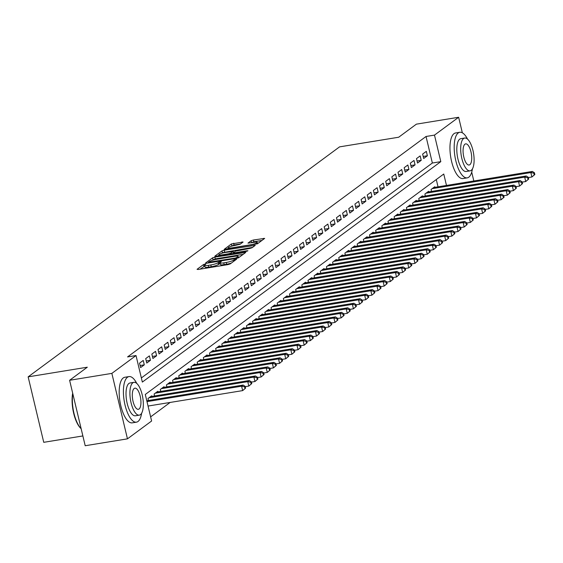 <?xml version="1.0" encoding="UTF-8"?>
<svg xmlns="http://www.w3.org/2000/svg" width="563" height="563" viewBox="0 0 563 563"><rect width="100%" height="100%" fill="white"/><g stroke="black" fill="none" stroke-linecap="round" stroke-linejoin="round"><path stroke-width="0.84" d="M205.052 264.075L203.468 264.575L197.05 269.318L198.106 269.487L227.966 264.617L230.225 263.899L236.643 259.163L233.49 260.155A5.806 1.02 -13.4 0 1 226.249 262.449L223.764 262.851A5.806 1.02 -13.4 0 1 220.049 262.773A5.806 1.02 -13.4 0 1 220.386 262.295L221.287 261.577L220.478 261.556L218.064 262.668A5.806 1.02 -13.4 0 1 210.822 264.962L208.331 265.37A5.806 1.02 -13.4 0 1 204.622 265.286A5.806 1.02 -13.4 0 1 204.96 264.807L205.861 264.089L205.052 264.075M204.791 265.989L200.062 269.17M220.217 263.477L218.486 264.441L218.064 262.668M243.082 242.041L231.386 243.955L224.158 249.367L257.439 243.8L264.673 238.388L253.392 240.014L251.126 240.732L247.973 243.132L254.152 242.343A4.849 0.852 -13.4 0 1 257.256 242.414A4.849 0.852 -13.4 0 1 250.922 244.729L231.259 247.938A4.849 0.852 -13.4 0 1 228.156 247.868A4.849 0.852 -13.4 0 1 234.497 245.545L240.035 244.3L243.082 242.041M446.48 185.445L443.757 174.023L145.289 394.466L151.616 421.004L127.456 438.844L85.203 445.734L69.608 380.278L87.3 367.21L28.15 376.858L339.545 146.873L398.695 137.224L416.388 124.156L458.641 117.266L462.343 132.812M69.608 380.278L111.861 373.382L136.021 355.542L142.34 382.08L440.808 161.644L434.488 135.106L458.641 117.266M141.355 377.949L432.356 163.017L426.036 136.478L127.569 356.921L136.021 355.542M426.036 136.478L434.488 135.106M214.862 257.108L212.603 257.826L205.474 263.09L206.53 263.266L236.39 258.396L238.656 257.678L245.778 252.414L214.862 257.108L215.284 258.881L211.892 260.43M214.869 256.151L221.998 250.887L224.257 250.169L255.278 245.327L252.125 247.727L249.859 248.445L235.489 251.14L233.356 252.78L234.518 252.808L247.129 250.753L247.938 250.767L246.277 251.379L214.925 256.39M143.241 360.433L139.547 363.156L140.602 367.583L144.29 364.852L143.241 360.433M149.392 355.886L145.697 358.61L146.753 363.036L150.448 360.306L149.392 355.886M155.55 351.34L151.855 354.071L152.911 358.49L156.598 355.767L155.55 351.34M161.701 346.794L158.006 349.524L159.062 353.944L162.756 351.221L161.701 346.794M167.851 342.248L164.164 344.978L165.212 349.398L168.907 346.674L167.851 342.248M174.009 337.701L170.315 340.432L171.37 344.852L175.065 342.128L174.009 337.701M180.16 333.162L176.472 335.886L177.521 340.312L181.216 337.582L180.16 333.162M186.318 328.616L182.623 331.34L183.679 335.766L187.373 333.036L186.318 328.616M192.469 324.07L188.781 326.793L189.83 331.22L193.524 328.489L192.469 324.07M198.626 319.524L194.932 322.254L195.987 326.674L199.675 323.95L198.626 319.524M204.777 314.977L201.082 317.708L202.138 322.127L205.833 319.404L204.777 314.977M210.935 310.431L207.24 313.162L208.296 317.581L211.984 314.858L210.935 310.431M217.086 305.892L213.391 308.615L214.447 313.042L218.141 310.312L217.086 305.892M223.244 301.346L219.549 304.069L220.605 308.496L224.292 305.765L223.244 301.346M229.394 296.8L225.7 299.523L226.755 303.95L230.45 301.219L229.394 296.8M235.545 292.253L231.857 294.984L232.913 299.403L236.601 296.673L235.545 292.253M241.703 287.707L238.008 290.438L239.064 294.857L242.759 292.134L241.703 287.707M247.854 283.161L244.166 285.891L245.215 290.311L248.909 287.587L247.854 283.161M254.012 278.615L250.317 281.345L251.372 285.765L255.067 283.041L254.012 278.615M260.162 274.075L256.475 276.799L257.523 281.226L261.218 278.495L260.162 274.075M266.32 269.529L262.625 272.253L263.681 276.679L267.369 273.949L266.32 269.529M272.471 264.983L268.783 267.707L269.832 272.133L273.527 269.403L272.471 264.983M278.629 260.437L274.934 263.167L275.99 267.587L279.677 264.863L278.629 260.437M284.779 255.891L281.085 258.621L282.14 263.041L285.835 260.317L284.779 255.891M290.937 251.344L287.243 254.075L288.298 258.494L291.986 255.771L290.937 251.344M297.088 246.805L293.393 249.529L294.449 253.955L298.144 251.225L297.088 246.805M303.246 242.259L299.551 244.982L300.607 249.409L304.294 246.678L303.246 242.259M309.397 237.713L305.702 240.436L306.758 244.863L310.452 242.132L309.397 237.713M315.547 233.166L311.86 235.89L312.908 240.317L316.603 237.586L315.547 233.166M321.705 228.62L318.011 231.351L319.066 235.77L322.761 233.047L321.705 228.62M327.856 224.074L324.168 226.805L325.217 231.224L328.912 228.501L327.856 224.074M334.014 219.528L330.319 222.258L331.375 226.678L335.069 223.954L334.014 219.528M340.165 214.989L336.477 217.712L337.526 222.139L341.22 219.408L340.165 214.989M346.322 210.442L342.628 213.166L343.683 217.592L347.371 214.862L346.322 210.442M352.473 205.896L348.786 208.62L349.834 213.046L353.529 210.316L352.473 205.896M358.631 201.35L354.936 204.08L355.992 208.5L359.68 205.776L358.631 201.35M364.782 196.804L361.087 199.534L362.143 203.954L365.837 201.23L364.782 196.804M370.94 192.257L367.245 194.988L368.301 199.408L371.988 196.684L370.94 192.257M377.09 187.718L373.396 190.442L374.451 194.868L378.146 192.138L377.09 187.718M383.241 183.172L379.553 185.896L380.609 190.322L384.297 187.592L383.241 183.172M389.399 178.626L385.704 181.349L386.76 185.776L390.455 183.045L389.399 178.626M395.55 174.08L391.862 176.803L392.911 181.23L396.605 178.499L395.55 174.08M401.708 169.533L398.013 172.264L399.068 176.683L402.763 173.96L401.708 169.533M407.858 164.987L404.171 167.718L405.219 172.137L408.914 169.414L407.858 164.987M414.016 160.441L410.321 163.171L411.377 167.591L415.065 164.868L414.016 160.441M420.167 155.902L416.479 158.625L417.528 163.052L421.223 160.321L420.167 155.902M423.686 158.506L427.373 155.775L426.325 151.356L422.63 154.079L423.686 158.506M150.631 416.866L170.167 402.439M438.028 186.825L436.297 179.541M148.442 400.504L147.978 398.541L151.665 395.817L151.813 396.408M154.6 395.958L154.128 393.994L157.823 391.271L157.964 391.869M160.751 391.412L160.286 389.455L163.974 386.725L164.122 387.323M166.901 386.865L166.437 384.909L170.132 382.178L170.272 382.777M173.059 382.319L172.595 380.363L176.282 377.632L176.423 378.23M179.21 377.773L178.745 375.817L182.44 373.086L182.581 373.684M185.368 373.234L184.903 371.27L188.591 368.547L188.732 369.138M191.519 368.688L191.054 366.724L194.749 364.001L194.889 364.599M197.676 364.141L197.205 362.178L200.9 359.454L201.04 360.053M203.827 359.595L203.363 357.639L207.057 354.908L207.198 355.506M209.985 355.049L209.513 353.092L213.208 350.362L213.349 350.96M216.136 350.503L215.671 348.546L219.359 345.816L219.507 346.414M222.294 345.964L221.822 344L225.517 341.277L225.657 341.868M228.444 341.417L227.98 339.454L231.667 336.73L231.815 337.321M234.602 336.871L234.131 334.908L237.825 332.184L237.966 332.782M240.753 332.325L240.288 330.368L243.976 327.638L244.124 328.236M246.904 327.779L246.439 325.822L250.134 323.092L250.275 323.69M253.061 323.232L252.597 321.276L256.285 318.545L256.425 319.144M259.212 318.686L258.748 316.73L262.442 313.999L262.583 314.597M265.37 314.147L264.899 312.184L268.593 309.46L268.734 310.051M271.521 309.601L271.056 307.637L274.751 304.914L274.892 305.512M277.679 305.055L277.207 303.091L280.902 300.368L281.043 300.966M283.829 300.508L283.365 298.552L287.06 295.821L287.2 296.419M289.987 295.962L289.516 294.006L293.21 291.275L293.351 291.873M296.138 291.416L295.674 289.459L299.361 286.729L299.509 287.327M302.296 286.877L301.824 284.913L305.519 282.19L305.66 282.781M308.447 282.33L307.982 280.367L311.67 277.643L311.818 278.235M314.597 277.784L314.133 275.821L317.828 273.097L317.968 273.695M320.755 273.238L320.291 271.282L323.978 268.551L324.119 269.149M326.906 268.692L326.441 266.735L330.136 264.005L330.277 264.603M333.064 264.146L332.599 262.189L336.287 259.459L336.428 260.057M339.215 259.599L338.75 257.643L342.445 254.912L342.586 255.511M345.372 255.06L344.901 253.097L348.596 250.373L348.736 250.964M351.523 250.514L351.059 248.55L354.753 245.827L354.894 246.425M357.681 245.968L357.209 244.004L360.904 241.281L361.045 241.879M363.832 241.421L363.367 239.465L367.055 236.734L367.203 237.333M369.99 236.875L369.518 234.919L373.213 232.188L373.353 232.786M376.14 232.329L375.676 230.373L379.363 227.642L379.511 228.24M382.298 227.79L381.827 225.826L385.521 223.103L385.662 223.694M388.449 223.244L387.984 221.28L391.672 218.557L391.82 219.148M394.6 218.697L394.135 216.734L397.83 214.01L397.971 214.609M400.757 214.151L400.293 212.188L403.981 209.464L404.121 210.062M406.908 209.605L406.444 207.648L410.138 204.918L410.279 205.516M413.066 205.059L412.595 203.102L416.289 200.372L416.43 200.97M419.217 200.512L418.752 198.556L422.447 195.825L422.588 196.424M425.375 195.973L424.903 194.01L428.598 191.286L428.739 191.877M431.525 191.427L431.061 189.464L434.756 186.74L434.896 187.338M28.15 376.858L43.745 442.321L82.874 435.938M127.456 438.844L111.861 373.382M471.717 172.137L473.821 180.983M432.356 163.017L440.808 161.644M144.29 364.852L140.11 365.535M150.448 360.306L146.267 360.989M156.598 355.767L152.418 356.442M162.756 351.221L158.576 351.903M168.907 346.674L164.727 347.357M175.065 342.128L170.885 342.811M181.216 337.582L177.035 338.264M187.373 333.036L183.193 333.718M193.524 328.489L189.344 329.172M199.675 323.95L195.502 324.626M205.833 319.404L201.653 320.087M211.984 314.858L207.803 315.54M218.141 310.312L213.961 310.994M224.292 305.765L220.112 306.448M230.45 301.219L226.27 301.902M236.601 296.673L232.42 297.355M242.759 292.134L238.578 292.816M248.909 287.587L244.729 288.27M255.067 283.041L250.887 283.724M261.218 278.495L257.038 279.178M267.369 273.949L263.195 274.631M273.527 269.403L269.346 270.085M279.677 264.863L275.497 265.539M285.835 260.317L281.655 261M291.986 255.771L287.806 256.454M298.144 251.225L293.963 251.907M304.294 246.678L300.114 247.361M310.452 242.132L306.272 242.815M316.603 237.586L312.423 238.269M322.761 233.047L318.581 233.729M328.912 228.501L324.731 229.183M335.069 223.954L330.889 224.637M341.22 219.408L337.04 220.091M347.371 214.862L343.198 215.545M353.529 210.316L349.349 210.998M359.68 205.776L355.499 206.452M365.837 201.23L361.657 201.913M371.988 196.684L367.808 197.367M378.146 192.138L373.966 192.82M384.297 187.592L380.116 188.274M390.455 183.045L386.274 183.728M396.605 178.499L392.425 179.182M402.763 173.96L398.583 174.643M408.914 169.414L404.734 170.096M415.065 164.868L410.891 165.55M421.223 160.321L417.042 161.004M427.373 155.775L423.2 156.458M204.622 265.286L205.045 267.059A5.806 1.02 -13.4 0 0 208.753 267.136L208.331 265.37M218.486 264.441A5.806 1.02 -13.4 0 1 211.245 266.735L208.753 267.136M220.049 262.773L220.471 264.54A5.806 1.02 -13.4 0 0 224.18 264.624L223.764 262.851M231.358 263.069A5.806 1.02 -13.4 0 1 226.671 264.216L224.18 264.624M243.188 254.328L215.284 258.881M208.458 262.224L235.411 258.065L237.868 256.918A5.806 1.02 -13.4 0 0 238.205 256.439A5.806 1.02 -13.4 0 0 234.497 256.355L216.579 259.283A5.806 1.02 -13.4 0 0 209.337 261.577L208.458 262.224M217.881 256.01L218.951 255.215M221.449 253.371L222.413 252.66L221.998 250.887M252.583 247.389L222.413 252.66M225.186 252.47A4.849 0.852 -13.4 0 0 218.852 254.793A4.849 0.852 -13.4 0 0 221.949 254.856L228.881 253.73L231.14 253.012L233.166 251.52L225.186 252.47M261.978 240.45L253.814 241.78L251.091 242.843M240.492 243.955L234.074 245.004L230.872 246.411M228.268 248.332L227.269 249.071M245.609 388.132L245.194 386.366L244.574 386.816L244.996 388.59L245.609 388.132L242.653 390.609L241.597 386.19L243.139 385.05L146.795 400.772M148.048 406.05L242.653 390.609L244.996 388.59M146.992 401.623L241.597 386.19L244.574 386.816M243.139 385.05L245.194 386.366M81.121 428.675L81.149 428.696A22.541 8.452 -99.3 0 1 81.121 428.675A22.541 8.452 -99.3 0 1 72.683 393.178M72.81 393.713A23.09 8.663 80.7 0 0 81.135 428.661M136.774 383.431A23.09 8.663 80.7 0 0 129.011 376.584A23.09 8.663 80.7 0 0 127.463 377.259A23.09 8.663 80.7 0 0 124.571 402.932A23.09 8.663 80.7 0 0 136.45 422.166A23.09 8.663 80.7 0 0 137.998 421.49A23.09 8.663 80.7 0 0 141.63 413.214M129.011 376.584L124.789 377.273A23.09 8.663 80.7 0 0 123.234 377.949A23.09 8.663 80.7 0 0 120.348 403.622A23.09 8.663 80.7 0 0 132.221 422.855L136.45 422.166M139.293 415.149L135.409 415.79A16.63 6.235 -99.3 0 1 126.858 401.933A16.63 6.235 -99.3 0 1 128.934 383.452A16.63 6.235 -99.3 0 1 130.053 382.967L133.938 382.333A16.63 6.235 80.7 0 0 132.826 382.819A16.63 6.235 80.7 0 0 130.743 401.299A16.63 6.235 80.7 0 0 139.293 415.149A16.63 6.235 80.7 0 0 140.412 414.664A16.63 6.235 80.7 0 0 142.495 396.183A16.63 6.235 80.7 0 0 133.938 382.333M139.061 409.005A10.718 4.018 80.7 0 0 140.405 397.091A10.718 4.018 80.7 0 0 134.895 388.167A10.718 4.018 80.7 0 0 134.177 388.484A10.718 4.018 80.7 0 0 132.833 400.392A10.718 4.018 80.7 0 0 138.343 409.315A10.718 4.018 80.7 0 0 139.061 409.005M467.55 139.124A23.09 8.663 80.7 0 0 459.788 132.284A23.09 8.663 80.7 0 0 458.24 132.959A23.09 8.663 80.7 0 0 455.347 158.632A23.09 8.663 80.7 0 0 467.227 177.866A23.09 8.663 80.7 0 0 468.775 177.19A23.09 8.663 80.7 0 0 472.413 168.914M459.788 132.284L455.566 132.974A23.09 8.663 80.7 0 0 454.017 133.649A23.09 8.663 80.7 0 0 451.125 159.322A23.09 8.663 80.7 0 0 463.004 178.555L467.227 177.866M470.07 170.849L466.185 171.483A16.63 6.235 -99.3 0 1 457.635 157.633A16.63 6.235 -99.3 0 1 459.718 139.152A16.63 6.235 -99.3 0 1 460.83 138.667L464.721 138.034A16.63 6.235 80.7 0 0 463.602 138.519A16.63 6.235 80.7 0 0 461.519 157A16.63 6.235 80.7 0 0 470.07 170.849A16.63 6.235 80.7 0 0 471.189 170.364A16.63 6.235 80.7 0 0 473.272 151.883A16.63 6.235 80.7 0 0 464.721 138.034M469.838 164.706A10.718 4.018 80.7 0 0 471.182 152.791A10.718 4.018 80.7 0 0 465.671 143.868A10.718 4.018 80.7 0 0 464.954 144.177A10.718 4.018 80.7 0 0 463.609 156.092A10.718 4.018 80.7 0 0 469.12 165.015A10.718 4.018 80.7 0 0 469.838 164.706M251.767 383.586L251.344 381.82L250.732 382.27L251.147 384.043L251.767 383.586L248.811 386.07L247.755 381.644L249.289 380.511L150.588 396.612M245.257 386.647L248.811 386.07L251.147 384.043M149.054 397.745L247.755 381.644L250.732 382.27M249.289 380.511L251.344 381.82M257.917 379.04L257.495 377.273L256.883 377.724L257.305 379.497L257.917 379.04L254.962 381.524L253.906 377.097L255.447 375.964L156.746 392.066M251.415 382.101L254.962 381.524L257.305 379.497M155.205 393.199L253.906 377.097L256.883 377.724M255.447 375.964L257.495 377.273M264.075 374.494L263.653 372.727L263.034 373.185L263.456 374.951L264.075 374.494L261.119 376.978L260.064 372.551L261.598 371.418L162.897 387.52M257.565 377.555L261.119 376.978L263.456 374.951M161.363 388.653L260.064 372.551L263.034 373.185M261.598 371.418L263.653 372.727M270.226 369.954L269.804 368.181L269.191 368.638L269.614 370.405L270.226 369.954L267.27 372.432L266.215 368.012L267.756 366.872L169.055 382.974M263.723 373.009L267.27 372.432L269.614 370.405M167.514 384.114L266.215 368.012L269.191 368.638M267.756 366.872L269.804 368.181M276.384 365.408L275.961 363.635L275.342 364.092L275.764 365.859L276.384 365.408L273.421 367.885L272.372 363.466L273.907 362.326L175.206 378.427M269.874 368.462L273.421 367.885L275.764 365.859M173.671 379.568L272.372 363.466L275.342 364.092M273.907 362.326L275.961 363.635M282.535 360.862L282.112 359.088L281.5 359.546L281.922 361.312L282.535 360.862L279.579 363.339L278.523 358.92L280.064 357.779L181.363 373.881M276.025 363.923L279.579 363.339L281.922 361.312M179.822 375.021L278.523 358.92L281.5 359.546M280.064 357.779L282.112 359.088M288.692 356.316L288.27 354.549L287.651 355L288.073 356.773L288.692 356.316L285.73 358.8L284.681 354.373L286.215 353.24L187.514 369.342M282.183 359.377L285.73 358.8L288.073 356.773M185.98 370.475L284.681 354.373L287.651 355M286.215 353.24L288.27 354.549M294.843 351.769L294.421 350.003L293.809 350.453L294.231 352.227L294.843 351.769L291.887 354.254L290.832 349.827L292.373 348.694L193.672 364.796M288.333 354.831L291.887 354.254L294.231 352.227M192.131 365.929L290.832 349.827L293.809 350.453M292.373 348.694L294.421 350.003M301.001 347.223L300.579 345.457L299.959 345.907L300.382 347.681L301.001 347.223L298.038 349.707L296.99 345.281L298.524 344.148L199.823 360.25M294.491 350.285L298.038 349.707L300.382 347.681M198.282 361.383L296.99 345.281L299.959 345.907M298.524 344.148L300.579 345.457M307.152 342.677L306.729 340.911L306.117 341.368L306.539 343.134L307.152 342.677L304.196 345.161L303.14 340.735L304.682 339.602L205.981 355.703M300.642 345.738L304.196 345.161L306.539 343.134M204.439 356.843L303.14 340.735L306.117 341.368M304.682 339.602L306.729 340.911M313.302 338.138L312.887 336.364L312.268 336.822L312.69 338.588L313.302 338.138L310.347 340.615L309.291 336.195L310.832 335.055L212.131 351.157M306.8 341.192L310.347 340.615L312.69 338.588M210.59 352.297L309.291 336.195L312.268 336.822M310.832 335.055L312.887 336.364M319.46 333.592L319.038 331.818L318.426 332.276L318.848 334.042L319.46 333.592L316.505 336.069L315.449 331.649L316.99 330.509L218.282 346.611M312.951 336.653L316.505 336.069L318.848 334.042M216.748 347.751L315.449 331.649L318.426 332.276M316.99 330.509L319.038 331.818M325.611 329.045L325.196 327.279L324.577 327.729L324.999 329.503L325.611 329.045L322.655 331.523L321.6 327.103L323.141 325.963L224.44 342.072M319.108 332.107L322.655 331.523L324.999 329.503M222.899 343.205L321.6 327.103L324.577 327.729M323.141 325.963L325.196 327.279M331.769 324.499L331.347 322.733L330.734 323.183L331.15 324.957L331.769 324.499L328.813 326.983L327.757 322.557L329.292 321.424L230.591 337.526M325.259 327.56L328.813 326.983L331.15 324.957M229.057 338.659L327.757 322.557L330.734 323.183M329.292 321.424L331.347 322.733M337.92 319.953L337.497 318.186L336.885 318.637L337.307 320.41L337.92 319.953L334.964 322.437L333.908 318.011L335.449 316.878L236.749 332.979M331.417 323.014L334.964 322.437L337.307 320.41M235.207 334.112L333.908 318.011L336.885 318.637M335.449 316.878L337.497 318.186M344.077 315.407L343.655 313.64L343.036 314.098L343.458 315.864L344.077 315.407L341.115 317.891L340.066 313.464L341.6 312.331L242.899 328.433M337.568 318.468L341.115 317.891L343.458 315.864M241.365 329.566L340.066 313.464L343.036 314.098M341.6 312.331L343.655 313.64M350.228 310.867L349.806 309.094L349.194 309.551L349.616 311.318L350.228 310.867L347.272 313.345L346.217 308.925L347.758 307.785L249.057 323.887M343.726 313.922L347.272 313.345L349.616 311.318M247.516 325.027L346.217 308.925L349.194 309.551M347.758 307.785L349.806 309.094M356.386 306.321L355.964 304.548L355.344 305.005L355.767 306.772L356.386 306.321L353.423 308.798L352.375 304.379L353.909 303.239L255.208 319.341M349.876 309.376L353.423 308.798L355.767 306.772M253.674 320.481L352.375 304.379L355.344 305.005M353.909 303.239L355.964 304.548M362.537 301.775L362.115 300.002L361.502 300.459L361.925 302.225L362.537 301.775L359.581 304.252L358.525 299.833L360.067 298.693L261.366 314.794M356.027 304.836L359.581 304.252L361.925 302.225M259.825 315.934L358.525 299.833L361.502 300.459M360.067 298.693L362.115 300.002M368.695 297.229L368.272 295.462L367.653 295.913L368.075 297.686L368.695 297.229L365.732 299.713L364.683 295.286L366.217 294.153L267.516 310.255M362.185 300.29L365.732 299.713L368.075 297.686M265.975 311.388L364.683 295.286L367.653 295.913M366.217 294.153L368.272 295.462M374.845 292.683L374.423 290.916L373.811 291.367L374.233 293.14L374.845 292.683L371.89 295.167L370.834 290.74L372.375 289.607L273.674 305.709M368.336 295.744L371.89 295.167L374.233 293.14M272.133 306.842L370.834 290.74L373.811 291.367M372.375 289.607L374.423 290.916M381.003 288.136L380.581 286.37L379.962 286.82L380.384 288.594L381.003 288.136L378.04 290.621L376.985 286.194L378.526 285.061L279.825 301.163M374.494 291.198L378.04 290.621L380.384 288.594M278.284 302.296L376.985 286.194L379.962 286.82M378.526 285.061L380.581 286.37M387.154 283.59L386.732 281.824L386.119 282.281L386.542 284.048L387.154 283.59L384.198 286.074L383.143 281.648L384.684 280.515L285.976 296.617M380.644 286.651L384.198 286.074L386.542 284.048M284.442 297.757L383.143 281.648L386.119 282.281M384.684 280.515L386.732 281.824M393.305 279.051L392.89 277.277L392.27 277.735L392.692 279.501L393.305 279.051L390.349 281.528L389.293 277.109L390.835 275.969L292.134 292.07M386.802 282.105L390.349 281.528L392.692 279.501M290.592 293.21L389.293 277.109L392.27 277.735M390.835 275.969L392.89 277.277M399.463 274.505L399.04 272.731L398.428 273.189L398.843 274.955L399.463 274.505L396.507 276.982L395.451 272.562L396.985 271.422L298.284 287.524M392.953 277.566L396.507 276.982L398.843 274.955M296.75 288.664L395.451 272.562L398.428 273.189M396.985 271.422L399.04 272.731M405.613 269.959L405.191 268.192L404.579 268.642L405.001 270.416L405.613 269.959L402.658 272.436L401.602 268.016L403.143 266.876L304.442 282.985M399.111 273.02L402.658 272.436L405.001 270.416M302.901 284.118L401.602 268.016L404.579 268.642M403.143 266.876L405.191 268.192M411.771 265.412L411.349 263.646L410.73 264.096L411.152 265.87L411.771 265.412L408.815 267.897L407.76 263.47L409.294 262.337L310.593 278.439M405.261 268.474L408.815 267.897L411.152 265.87M309.059 279.572L407.76 263.47L410.73 264.096M409.294 262.337L411.349 263.646M417.922 260.866L417.5 259.1L416.887 259.55L417.31 261.323L417.922 260.866L414.966 263.35L413.911 258.924L415.452 257.791L316.751 273.892M411.419 263.927L414.966 263.35L417.31 261.323M315.21 275.026L413.911 258.924L416.887 259.55M415.452 257.791L417.5 259.1M424.08 256.32L423.657 254.553L423.038 255.011L423.46 256.777L424.08 256.32L421.117 258.804L420.068 254.377L421.603 253.244L322.902 269.346M417.57 259.381L421.117 258.804L423.46 256.777M321.367 270.479L420.068 254.377L423.038 255.011M421.603 253.244L423.657 254.553M430.231 251.781L429.808 250.007L429.196 250.465L429.618 252.231L430.231 251.781L427.275 254.258L426.219 249.838L427.76 248.698L329.059 264.8M423.721 254.835L427.275 254.258L429.618 252.231M327.518 265.94L426.219 249.838L429.196 250.465M427.76 248.698L429.808 250.007M436.388 247.234L435.966 245.461L435.347 245.918L435.769 247.685L436.388 247.234L433.426 249.712L432.377 245.292L433.911 244.152L335.21 260.254M429.879 250.289L433.426 249.712L435.769 247.685M333.676 261.394L432.377 245.292L435.347 245.918M433.911 244.152L435.966 245.461M442.539 242.688L442.117 240.915L441.505 241.372L441.927 243.139L442.539 242.688L439.583 245.165L438.528 240.746L440.069 239.606L341.368 255.708M436.029 245.749L439.583 245.165L441.927 243.139M339.827 256.848L438.528 240.746L441.505 241.372M440.069 239.606L442.117 240.915M448.697 238.142L448.275 236.376L447.655 236.826L448.078 238.599L448.697 238.142L445.734 240.619L444.686 236.2L446.22 235.067L347.519 251.168M442.187 241.203L445.734 240.619L448.078 238.599M345.978 252.301L444.686 236.2L447.655 236.826M446.22 235.067L448.275 236.376M454.848 233.596L454.425 231.829L453.813 232.28L454.235 234.053L454.848 233.596L451.892 236.08L450.836 231.653L452.378 230.52L353.677 246.622M448.338 236.657L451.892 236.08L454.235 234.053M352.135 247.755L450.836 231.653L453.813 232.28M452.378 230.52L454.425 231.829M460.998 229.05L460.583 227.283L459.964 227.734L460.386 229.507L460.998 229.05L458.043 231.534L456.987 227.107L458.528 225.974L359.827 242.076M454.496 232.111L458.043 231.534L460.386 229.507M358.286 243.209L456.987 227.107L459.964 227.734M458.528 225.974L460.583 227.283M467.156 224.503L466.734 222.737L466.122 223.194L466.544 224.961L467.156 224.503L464.201 226.988L463.145 222.561L464.686 221.428L365.978 237.53M460.647 227.565L464.201 226.988L466.544 224.961M364.444 238.67L463.145 222.561L466.122 223.194M464.686 221.428L466.734 222.737M473.307 219.964L472.892 218.191L472.273 218.648L472.695 220.414L473.307 219.964L470.351 222.441L469.296 218.022L470.837 216.882L372.136 232.983M466.804 223.018L470.351 222.441L472.695 220.414M370.595 234.124L469.296 218.022L472.273 218.648M470.837 216.882L472.892 218.191M479.465 215.418L479.043 213.644L478.43 214.102L478.846 215.868L479.465 215.418L476.509 217.895L475.454 213.476L476.988 212.335L378.287 228.437M472.955 218.479L476.509 217.895L478.846 215.868M376.753 229.577L475.454 213.476L478.43 214.102M476.988 212.335L479.043 213.644M485.616 210.872L485.193 209.105L484.581 209.556L485.003 211.322L485.616 210.872L482.66 213.349L481.604 208.929L483.145 207.789L384.445 223.898M479.113 213.933L482.66 213.349L485.003 211.322M382.903 225.031L481.604 208.929L484.581 209.556M483.145 207.789L485.193 209.105M491.773 206.325L491.351 204.559L490.732 205.009L491.154 206.783L491.773 206.325L488.811 208.81L487.762 204.383L489.296 203.25L390.595 219.352M485.264 209.387L488.811 208.81L491.154 206.783M389.061 220.485L487.762 204.383L490.732 205.009M489.296 203.25L491.351 204.559M497.924 201.779L497.502 200.013L496.89 200.463L497.312 202.237L497.924 201.779L494.968 204.263L493.913 199.837L495.454 198.704L396.753 214.806M491.422 204.841L494.968 204.263L497.312 202.237M395.212 215.939L493.913 199.837L496.89 200.463M495.454 198.704L497.502 200.013M504.082 197.233L503.66 195.467L503.04 195.924L503.463 197.69L504.082 197.233L501.119 199.717L500.071 195.291L501.605 194.158L402.904 210.259M497.572 200.294L501.119 199.717L503.463 197.69M401.37 211.392L500.071 195.291L503.04 195.924M501.605 194.158L503.66 195.467M510.233 192.694L509.811 190.92L509.198 191.378L509.621 193.144L510.233 192.694L507.277 195.171L506.221 190.751L507.763 189.611L409.062 205.713M503.723 195.748L507.277 195.171L509.621 193.144M407.521 206.853L506.221 190.751L509.198 191.378M507.763 189.611L509.811 190.92M516.391 188.148L515.968 186.374L515.349 186.832L515.771 188.598L516.391 188.148L513.428 190.625L512.379 186.205L513.913 185.065L415.212 201.167M509.881 191.202L513.428 190.625L515.771 188.598M413.678 202.307L512.379 186.205L515.349 186.832M513.913 185.065L515.968 186.374M522.541 183.601L522.119 181.828L521.507 182.285L521.929 184.052L522.541 183.601L519.586 186.079L518.53 181.659L520.071 180.519L421.37 196.621M516.032 186.663L519.586 186.079L521.929 184.052M419.829 197.761L518.53 181.659L521.507 182.285M520.071 180.519L522.119 181.828M528.699 179.055L528.277 177.289L527.658 177.739L528.08 179.513L528.699 179.055L525.736 181.532L524.681 177.113L526.222 175.98L427.521 192.082M522.19 182.116L525.736 181.532L528.08 179.513M425.98 193.215L524.681 177.113L527.658 177.739M526.222 175.98L528.277 177.289M534.85 174.509L534.428 172.742L533.815 173.193L534.238 174.966L534.85 174.509L531.894 176.993L530.839 172.567L532.38 171.433L433.672 187.535M528.34 177.57L531.894 176.993L534.238 174.966M432.138 188.668L530.839 172.567L533.815 173.193M532.38 171.433L534.428 172.742M203.89 266.341L203.468 264.575M234.595 260.676L234.321 259.543M219.317 263.829L218.894 262.055M211.245 266.735L210.822 264.962M226.671 264.216L226.249 262.449M233.765 261.288L233.49 260.155M244.919 253.047L244.729 252.238M213.025 259.599L212.603 257.826M209.309 262.815L209.197 262.344M235.524 258.537L235.411 258.065M237.157 258.234L236.995 257.565M238.114 257.945L237.868 256.918M224.679 251.942L224.257 250.169M254.314 246.115L254.117 245.299M234.63 253.28L234.518 252.808M247.22 251.154L247.129 250.753M222.061 255.328L221.949 254.856M228.986 254.194L228.881 253.73M231.33 253.814L231.14 253.012M233.434 252.653L233.166 251.52M231.372 248.403L231.259 247.938M251.035 245.194L250.922 244.729M251.548 242.498L251.126 240.732M253.814 241.78L253.392 240.014M263.702 239.176L263.512 238.36M231.808 245.721L231.386 243.955M234.074 245.004L233.652 243.237M242.224 242.681L242.027 241.872M208.535 262.942L208.387 262.323M238.522 257.763L238.205 256.439M233.518 253.456L233.356 252.78M219.091 255.813L218.852 254.793M233.554 252.569L233.272 251.365M228.402 248.888L228.156 247.868M257.565 243.709L257.256 242.414"/></g></svg>
